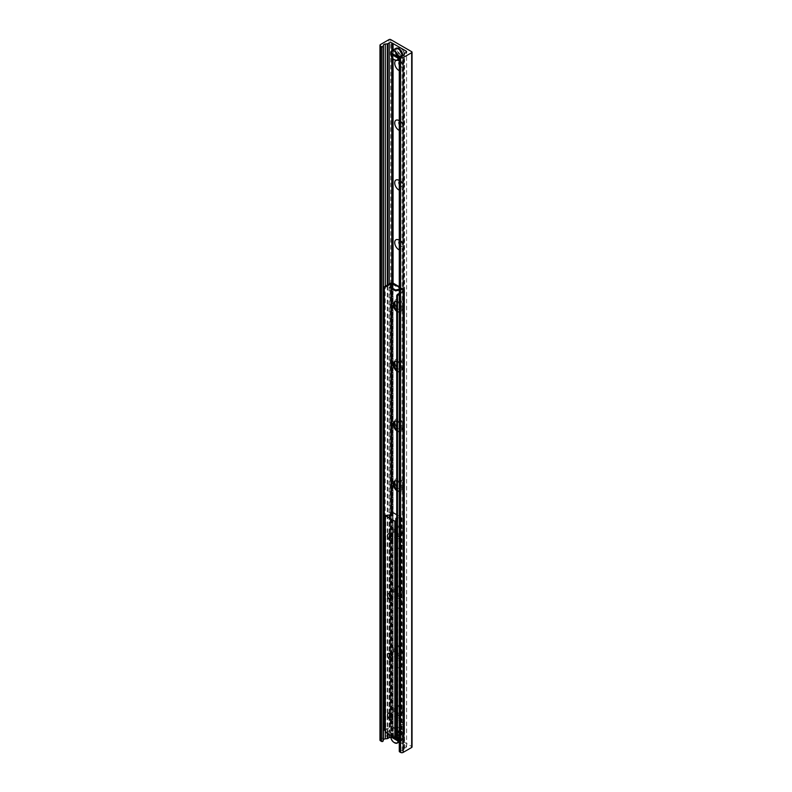 <?xml version="1.0" encoding="UTF-8"?>
<svg xmlns="http://www.w3.org/2000/svg" width="792" height="792" viewBox="0 0 792 792"><rect width="100%" height="100%" fill="white"/><g stroke="black" fill="none" stroke-linecap="round" stroke-linejoin="round"><path stroke-width="0.59" stroke-dasharray="3.96 2.97" d="M401.207 48.094A4.326 2.495 -120 0 0 399.039 47.876A4.326 2.495 -120 0 0 399.039 52.876A4.326 2.495 -120 0 0 403.366 55.381A4.326 2.495 -120 0 0 404.029 51.906A4.326 2.495 -120 0 0 401.207 48.094M398.94 49.401A4.326 2.495 60 0 1 401.772 53.212A4.326 2.495 60 0 1 401.108 56.687A4.326 2.495 60 0 1 398.94 56.47A4.326 2.495 60 0 1 396.109 52.658A4.326 2.495 60 0 1 396.772 49.183A4.326 2.495 60 0 1 398.94 49.401M401.207 730.937A4.326 2.495 -120 0 0 399.039 730.719A4.326 2.495 -120 0 0 399.039 735.718A4.326 2.495 -120 0 0 403.366 738.213A4.326 2.495 -120 0 0 404.029 734.748A4.326 2.495 -120 0 0 401.207 730.937M398.94 732.244A4.326 2.495 60 0 1 401.772 736.055A4.326 2.495 60 0 1 401.108 739.52A4.326 2.495 60 0 1 398.94 739.312A4.326 2.495 60 0 1 396.109 735.501A4.326 2.495 60 0 1 396.772 732.026A4.326 2.495 60 0 1 398.94 732.244M398.94 727.937A5.95 3.435 60 0 1 394.733 720.651A5.95 3.435 60 0 1 398.94 718.225A5.95 3.435 60 0 1 403.148 725.502A5.95 3.435 60 0 1 398.94 727.937M401.009 724.343A3.019 1.742 -120 0 0 402.524 724.492A3.019 1.742 -120 0 0 403.148 723.116A3.019 1.742 -120 0 0 401.009 719.413A3.019 1.742 -120 0 0 399.505 719.265A3.019 1.742 -120 0 0 399.039 721.69A3.019 1.742 -120 0 0 401.009 724.343M401.207 724.234A3.019 1.742 -120 0 0 402.712 724.383A3.019 1.742 -120 0 0 402.712 720.898A3.019 1.742 -120 0 0 399.693 719.156A3.019 1.742 -120 0 0 399.237 721.571A3.019 1.742 -120 0 0 401.207 724.234M398.94 668.161A5.95 3.435 60 0 1 394.733 660.884A5.95 3.435 60 0 1 398.94 658.449A5.95 3.435 60 0 1 403.148 665.735A5.95 3.435 60 0 1 398.94 668.161M401.009 664.577A3.019 1.742 -120 0 0 402.524 664.726A3.019 1.742 -120 0 0 403.148 663.349A3.019 1.742 -120 0 0 401.009 659.647A3.019 1.742 -120 0 0 399.505 659.498A3.019 1.742 -120 0 0 399.039 661.914A3.019 1.742 -120 0 0 401.009 664.577M401.207 664.468A3.019 1.742 -120 0 0 402.712 664.617A3.019 1.742 -120 0 0 402.712 661.132A3.019 1.742 -120 0 0 399.693 659.389A3.019 1.742 -120 0 0 399.237 661.805A3.019 1.742 -120 0 0 401.207 664.468M398.94 608.395A5.95 3.435 60 0 1 394.733 601.118A5.95 3.435 60 0 1 398.94 598.683A5.95 3.435 60 0 1 403.148 605.969A5.95 3.435 60 0 1 398.94 608.395M401.009 604.811A3.019 1.742 -120 0 0 402.524 604.959A3.019 1.742 -120 0 0 403.148 603.583A3.019 1.742 -120 0 0 401.009 599.881A3.019 1.742 -120 0 0 399.505 599.732A3.019 1.742 -120 0 0 399.039 602.148A3.019 1.742 -120 0 0 401.009 604.811M401.207 604.702A3.019 1.742 -120 0 0 402.712 604.85A3.019 1.742 -120 0 0 402.712 601.366A3.019 1.742 -120 0 0 399.693 599.623A3.019 1.742 -120 0 0 399.237 602.039A3.019 1.742 -120 0 0 401.207 604.702M398.94 548.628A5.95 3.435 60 0 1 394.733 541.342A5.95 3.435 60 0 1 398.94 538.916A5.95 3.435 60 0 1 403.148 546.203A5.95 3.435 60 0 1 398.94 548.628M401.009 545.044A3.019 1.742 -120 0 0 402.524 545.193A3.019 1.742 -120 0 0 403.148 543.817A3.019 1.742 -120 0 0 401.009 540.114A3.019 1.742 -120 0 0 399.505 539.966A3.019 1.742 -120 0 0 399.039 542.381A3.019 1.742 -120 0 0 401.009 545.044M401.207 544.936A3.019 1.742 -120 0 0 402.712 545.084A3.019 1.742 -120 0 0 402.712 541.599A3.019 1.742 -120 0 0 399.693 539.857A3.019 1.742 -120 0 0 399.237 542.273A3.019 1.742 -120 0 0 401.207 544.936M394.743 481.219A5.95 3.435 60 0 1 398.94 479.15A5.95 3.435 60 0 1 403.148 486.437A5.95 3.435 60 0 1 398.94 488.862A5.95 3.435 60 0 1 396.713 486.832M401.009 485.278A3.019 1.742 -120 0 0 402.524 485.427A3.019 1.742 -120 0 0 403.148 484.041A3.019 1.742 -120 0 0 401.009 480.348A3.019 1.742 -120 0 0 399.505 480.2A3.019 1.742 -120 0 0 399.039 482.615A3.019 1.742 -120 0 0 401.009 485.278M401.207 485.169A3.019 1.742 -120 0 0 402.712 485.318A3.019 1.742 -120 0 0 402.712 481.833A3.019 1.742 -120 0 0 399.693 480.081A3.019 1.742 -120 0 0 399.237 482.506A3.019 1.742 -120 0 0 401.207 485.169M394.743 421.453A5.95 3.435 60 0 1 398.94 419.384A5.95 3.435 60 0 1 403.148 426.67A5.95 3.435 60 0 1 398.94 429.096A5.95 3.435 60 0 1 396.713 427.066M401.009 425.512A3.019 1.742 -120 0 0 402.524 425.66A3.019 1.742 -120 0 0 403.148 424.274A3.019 1.742 -120 0 0 401.009 420.582A3.019 1.742 -120 0 0 399.505 420.433A3.019 1.742 -120 0 0 399.039 422.849A3.019 1.742 -120 0 0 401.009 425.512M401.207 425.403A3.019 1.742 -120 0 0 402.712 425.552A3.019 1.742 -120 0 0 402.712 422.057A3.019 1.742 -120 0 0 399.693 420.314A3.019 1.742 -120 0 0 399.237 422.74A3.019 1.742 -120 0 0 401.207 425.403M394.743 361.687A5.95 3.435 60 0 1 398.94 359.618A5.95 3.435 60 0 1 403.148 366.904A5.95 3.435 60 0 1 398.94 369.329A5.95 3.435 60 0 1 396.713 367.3M401.009 365.746A3.019 1.742 -120 0 0 402.524 365.894A3.019 1.742 -120 0 0 403.148 364.508A3.019 1.742 -120 0 0 401.009 360.815A3.019 1.742 -120 0 0 399.505 360.667A3.019 1.742 -120 0 0 399.039 363.082A3.019 1.742 -120 0 0 401.009 365.746M401.207 365.627A3.019 1.742 -120 0 0 402.712 365.785A3.019 1.742 -120 0 0 402.712 362.291A3.019 1.742 -120 0 0 399.693 360.548A3.019 1.742 -120 0 0 399.237 362.974A3.019 1.742 -120 0 0 401.207 365.627M394.743 301.92A5.95 3.435 60 0 1 398.94 299.851A5.95 3.435 60 0 1 403.148 307.138A5.95 3.435 60 0 1 398.94 309.563A5.95 3.435 60 0 1 396.713 307.534M401.009 305.979A3.019 1.742 -120 0 0 402.524 306.128A3.019 1.742 -120 0 0 403.148 304.742A3.019 1.742 -120 0 0 401.009 301.049A3.019 1.742 -120 0 0 399.505 300.891A3.019 1.742 -120 0 0 399.039 303.316A3.019 1.742 -120 0 0 401.009 305.979M401.207 305.861A3.019 1.742 -120 0 0 402.712 306.009A3.019 1.742 -120 0 0 402.712 302.524A3.019 1.742 -120 0 0 399.693 300.782A3.019 1.742 -120 0 0 399.237 303.207A3.019 1.742 -120 0 0 401.207 305.861M399.287 240.293A5.95 3.435 60 0 1 403.148 247.361A5.95 3.435 60 0 1 399.287 249.975M399.287 244.193A3.019 1.742 -120 0 0 401.009 246.213A3.019 1.742 -120 0 0 402.524 246.361A3.019 1.742 -120 0 0 403.148 244.975A3.019 1.742 -120 0 0 401.009 241.273A3.019 1.742 -120 0 0 399.505 241.124A3.019 1.742 -120 0 0 399.287 241.293M399.287 243.599A3.019 1.742 -120 0 0 401.207 246.094A3.019 1.742 -120 0 0 402.712 246.243A3.019 1.742 -120 0 0 402.712 242.758A3.019 1.742 -120 0 0 399.693 241.015A3.019 1.742 -120 0 0 399.287 241.441M399.287 180.526A5.95 3.435 60 0 1 403.148 187.595A5.95 3.435 60 0 1 399.287 190.209M399.287 184.427A3.019 1.742 -120 0 0 401.009 186.437A3.019 1.742 -120 0 0 402.524 186.595A3.019 1.742 -120 0 0 403.148 185.209A3.019 1.742 -120 0 0 401.009 181.507A3.019 1.742 -120 0 0 399.505 181.358A3.019 1.742 -120 0 0 399.287 181.526M399.287 183.833A3.019 1.742 -120 0 0 401.207 186.328A3.019 1.742 -120 0 0 402.712 186.476A3.019 1.742 -120 0 0 402.712 182.992A3.019 1.742 -120 0 0 399.693 181.249A3.019 1.742 -120 0 0 399.287 181.675M399.287 120.76A5.95 3.435 60 0 1 403.148 127.829A5.95 3.435 60 0 1 399.287 130.442M399.287 124.661A3.019 1.742 -120 0 0 401.009 126.671A3.019 1.742 -120 0 0 402.524 126.819A3.019 1.742 -120 0 0 403.148 125.443A3.019 1.742 -120 0 0 401.009 121.74A3.019 1.742 -120 0 0 399.505 121.592A3.019 1.742 -120 0 0 399.287 121.76M399.287 124.067A3.019 1.742 -120 0 0 401.207 126.562A3.019 1.742 -120 0 0 402.712 126.71A3.019 1.742 -120 0 0 402.712 123.225A3.019 1.742 -120 0 0 399.693 121.483A3.019 1.742 -120 0 0 399.287 121.909M395.98 60.479A5.95 3.435 60 0 1 397.307 60.222M399.287 60.994A5.95 3.435 60 0 1 403.148 68.062A5.95 3.435 60 0 1 399.287 70.676M399.287 64.894A3.019 1.742 -120 0 0 401.009 66.904A3.019 1.742 -120 0 0 402.524 67.053A3.019 1.742 -120 0 0 403.148 65.677A3.019 1.742 -120 0 0 401.009 61.974A3.019 1.742 -120 0 0 399.505 61.826A3.019 1.742 -120 0 0 399.287 61.994M399.287 64.3A3.019 1.742 -120 0 0 401.207 66.795A3.019 1.742 -120 0 0 402.712 66.944A3.019 1.742 -120 0 0 402.712 63.459A3.019 1.742 -120 0 0 399.693 61.717A3.019 1.742 -120 0 0 399.287 62.142M379.962 740.074A1.832 1.059 180 0 1 380.497 739.322L389.04 734.392A1.188 0.683 180 0 1 390.723 734.392L411.682 746.5A1.188 0.683 180 0 1 412.038 746.985M399.287 751.45A0.911 0.525 180 0 1 400.039 750.925L402.118 750.717A2.287 1.317 0 0 0 403.979 749.638L404.326 748.489A0.911 0.525 180 0 1 404.583 748.212L406.058 747.361A1.832 1.059 0 0 0 406.593 746.608A1.832 1.059 0 0 0 406.058 745.866L393.07 738.372L393.07 283.219M393.07 58.855L393.07 49.985M393.07 738.372L392.515 738.045L392.515 283.387M392.515 58.222L392.515 50.302M392.515 738.045L391.822 737.649A1.832 1.059 0 0 0 390.743 737.342M392.604 717.275A2.247 1.297 -120 0 0 392.664 716.809A2.247 1.297 -120 0 0 391.07 714.057A2.247 1.297 -120 0 0 390.634 713.869M396.643 714.513A2.247 1.297 -120 0 0 397.772 714.622A2.247 1.297 -120 0 0 397.772 712.028A2.247 1.297 -120 0 0 395.515 710.721A2.247 1.297 -120 0 0 395.178 712.533A2.247 1.297 -120 0 0 396.643 714.513M392.604 657.509A2.247 1.297 -120 0 0 392.664 657.043A2.247 1.297 -120 0 0 391.07 654.281A2.247 1.297 -120 0 0 390.634 654.103M396.643 654.746A2.247 1.297 -120 0 0 397.772 654.855A2.247 1.297 -120 0 0 397.772 652.262A2.247 1.297 -120 0 0 395.515 650.955A2.247 1.297 -120 0 0 395.178 652.756A2.247 1.297 -120 0 0 396.643 654.746M392.604 597.742A2.247 1.297 -120 0 0 392.664 597.277A2.247 1.297 -120 0 0 391.07 594.515A2.247 1.297 -120 0 0 390.634 594.337M396.643 594.98A2.247 1.297 -120 0 0 397.772 595.089A2.247 1.297 -120 0 0 397.772 592.485A2.247 1.297 -120 0 0 395.515 591.188A2.247 1.297 -120 0 0 395.178 592.99A2.247 1.297 -120 0 0 396.643 594.98M392.604 537.976A2.247 1.297 -120 0 0 392.664 537.501A2.247 1.297 -120 0 0 391.07 534.748A2.247 1.297 -120 0 0 390.634 534.57M396.643 535.204A2.247 1.297 -120 0 0 397.772 535.323A2.247 1.297 -120 0 0 397.772 532.719A2.247 1.297 -120 0 0 395.515 531.422A2.247 1.297 -120 0 0 395.178 533.224A2.247 1.297 -120 0 0 396.643 535.204M396.713 734.56L401.395 734.095L391.892 728.6L390.664 730.689L391.09 731.362L385.318 732.095L385.318 515.443M396.317 735.511L396.327 734.6M396.713 517.909L401.504 517.592L396.713 514.731M396.713 481.12A5.95 3.435 60 0 1 397.485 481.487A5.95 3.435 60 0 1 401.366 486.724A5.95 3.435 60 0 1 400.455 491.495A5.95 3.435 60 0 1 396.713 490.664M396.713 489.456A5.95 3.435 -120 0 0 401.267 491.03A5.95 3.435 -120 0 0 402.178 486.258A5.95 3.435 -120 0 0 398.297 481.021A5.95 3.435 -120 0 0 395.317 480.724A5.95 3.435 -120 0 0 394.941 481.001M396.713 421.354A5.95 3.435 60 0 1 397.485 421.72A5.95 3.435 60 0 1 401.366 426.957A5.95 3.435 60 0 1 400.455 431.729A5.95 3.435 60 0 1 396.713 430.897M396.713 429.69A5.95 3.435 -120 0 0 401.267 431.254A5.95 3.435 -120 0 0 402.178 426.492A5.95 3.435 -120 0 0 398.297 421.255A5.95 3.435 -120 0 0 395.317 420.958A5.95 3.435 -120 0 0 394.941 421.235M396.713 361.588A5.95 3.435 60 0 1 397.485 361.954A5.95 3.435 60 0 1 401.366 367.191A5.95 3.435 60 0 1 400.455 371.963A5.95 3.435 60 0 1 396.713 371.131M396.713 369.923A5.95 3.435 -120 0 0 401.267 371.488A5.95 3.435 -120 0 0 402.178 366.726A5.95 3.435 -120 0 0 398.297 361.489A5.95 3.435 -120 0 0 395.317 361.192A5.95 3.435 -120 0 0 394.941 361.469M396.713 301.821A5.95 3.435 60 0 1 397.485 302.188A5.95 3.435 60 0 1 401.366 307.425A5.95 3.435 60 0 1 400.455 312.187A5.95 3.435 60 0 1 396.713 311.365M396.713 310.157A5.95 3.435 -120 0 0 401.267 311.721A5.95 3.435 -120 0 0 402.178 306.959A5.95 3.435 -120 0 0 398.297 301.712A5.95 3.435 -120 0 0 395.317 301.425A5.95 3.435 -120 0 0 394.941 301.702M399.287 293.337L403.336 291.001L402.009 289.852L402.821 289.387A1.782 1.03 120 0 0 402.455 288.536A1.782 1.03 120 0 0 401.564 288.625L399.287 289.209M396.713 737.332L397.356 737.698L403.475 734.055L402.009 733.105L401.564 733.927L392.505 728.699L392.961 727.917L390.981 727.115L390.981 512.998M397.356 737.698L398.168 738.164M396.713 735.986L401.564 734.857A1.782 1.03 120 0 0 402.821 732.679L402.009 733.105M402.821 732.64L404.148 733.402A1.604 0.921 180 0 1 404.613 734.055A1.604 0.921 180 0 1 404.148 734.709L399.287 737.52M385.219 730.442L390.981 727.115M383.546 729.729L385.001 730.571M397.485 526.532A5.95 3.435 60 0 1 401.366 531.779A5.95 3.435 60 0 1 400.455 536.54A5.95 3.435 60 0 1 394.515 533.105A5.95 3.435 60 0 1 394.515 526.244A5.95 3.435 60 0 1 397.485 526.532M398.297 526.066A5.95 3.435 -120 0 0 395.317 525.779A5.95 3.435 -120 0 0 395.317 532.64A5.95 3.435 -120 0 0 401.267 536.075A5.95 3.435 -120 0 0 402.178 531.313A5.95 3.435 -120 0 0 398.297 526.066M397.485 586.308A5.95 3.435 60 0 1 401.366 591.545A5.95 3.435 60 0 1 400.455 596.307A5.95 3.435 60 0 1 394.515 592.871A5.95 3.435 60 0 1 394.515 586.011A5.95 3.435 60 0 1 397.485 586.308M398.297 585.832A5.95 3.435 -120 0 0 395.317 585.545A5.95 3.435 -120 0 0 395.317 592.406A5.95 3.435 -120 0 0 401.267 595.841A5.95 3.435 -120 0 0 402.178 591.079A5.95 3.435 -120 0 0 398.297 585.832M397.485 646.074A5.95 3.435 60 0 1 401.366 651.311A5.95 3.435 60 0 1 400.455 656.073A5.95 3.435 60 0 1 394.515 652.648A5.95 3.435 60 0 1 394.515 645.777A5.95 3.435 60 0 1 397.485 646.074M398.297 645.599A5.95 3.435 -120 0 0 395.317 645.312A5.95 3.435 -120 0 0 395.317 652.172A5.95 3.435 -120 0 0 401.267 655.608A5.95 3.435 -120 0 0 402.178 650.846A5.95 3.435 -120 0 0 398.297 645.599M397.485 705.84A5.95 3.435 60 0 1 401.366 711.077A5.95 3.435 60 0 1 400.455 715.839A5.95 3.435 60 0 1 394.515 712.414A5.95 3.435 60 0 1 394.515 705.543A5.95 3.435 60 0 1 397.485 705.84M398.297 705.375A5.95 3.435 -120 0 0 395.317 705.078A5.95 3.435 -120 0 0 395.317 711.949A5.95 3.435 -120 0 0 401.267 715.374A5.95 3.435 -120 0 0 402.178 710.612A5.95 3.435 -120 0 0 398.297 705.375M399.287 290.139L401.267 289.724L401.267 288.793M392.208 283.566L390.139 287.783M392.208 284.496L393.763 284.16L392.466 283.417M401.267 289.724L402.009 289.852M392.208 729.798L390.139 733.085L392.208 728.868L392.208 729.798L401.564 734.857M390.139 732.154L396.178 736.105M401.267 735.026L401.267 734.095L396.713 735.055M396.327 735.134L395.574 735.293M390.139 733.085L395.574 736.223M384.189 730.095L390.169 726.64A1.604 0.921 180 0 1 392.436 726.64L393.763 727.452A1.782 1.03 -60 0 1 392.505 729.63M393.396 283.308A1.782 1.03 -60 0 1 393.763 284.12L393.763 284.16M399.287 294.268L404.148 291.466A1.604 0.921 0 0 0 404.613 290.812A1.604 0.921 0 0 0 404.148 290.159L393.763 284.12M393.763 727.412L392.961 727.878L402.009 733.144M391.921 284.031L392.961 284.625M399.059 739.599A22.879 13.207 0 0 0 392.119 735.827L392.119 734.709A22.879 13.207 180 0 1 399.821 739.154L399.287 740.589M399.821 740.273A22.879 13.207 0 0 0 399.287 739.787M391.535 736.164L392.119 735.827M399.287 739.471L399.821 739.154M392.119 734.709L390.723 735.511A5.494 3.168 -120 0 1 391.832 733.541L396.03 731.115A5.494 3.168 60 0 1 398.782 731.392A5.494 3.168 60 0 1 402.633 738.659A5.494 3.168 60 0 1 401.524 740.629A5.494 3.168 60 0 1 396.03 737.451A5.494 3.168 60 0 1 396.03 731.115L398.891 731.372C402.653 734.402 403.534 737.481 401.524 740.629L399.287 741.916M401.009 731.224A4.118 2.376 -120 0 0 398.099 732.897A4.118 2.376 -120 0 0 401.009 737.946A4.118 2.376 -120 0 0 403.92 736.263A4.118 2.376 -120 0 0 401.009 731.224L400.683 731.036A4.574 2.643 60 0 1 403.92 736.639A4.574 2.643 60 0 1 402.98 738.728A4.574 2.643 60 0 1 398.396 736.085A4.574 2.643 60 0 1 398.396 730.808A4.574 2.643 60 0 1 400.683 731.036L401.009 731.224M398.94 732.046A4.574 2.643 -120 0 0 396.653 731.818A4.574 2.643 -120 0 0 396.653 737.095A4.574 2.643 -120 0 0 401.227 739.738A4.574 2.643 -120 0 0 401.93 736.075A4.574 2.643 -120 0 0 398.94 732.046M399.059 56.757A22.879 13.207 0 0 0 392.119 52.985L392.119 51.866A22.879 13.207 180 0 1 399.821 56.311L399.287 57.747M399.821 57.43A22.879 13.207 0 0 0 399.287 56.945M391.535 53.331L392.119 52.985M399.287 56.628L399.821 56.311M392.119 51.866L390.723 52.668M401.009 48.381A4.118 2.376 -120 0 0 398.099 50.054A4.118 2.376 -120 0 0 401.009 55.103A4.118 2.376 -120 0 0 403.92 53.42A4.118 2.376 -120 0 0 401.009 48.381L400.683 48.193A4.574 2.643 60 0 1 403.92 53.797A4.574 2.643 60 0 1 402.98 55.886A4.574 2.643 60 0 1 398.396 53.252A4.574 2.643 60 0 1 398.396 47.966A4.574 2.643 60 0 1 400.683 48.193L401.009 48.381M398.94 49.203A4.574 2.643 -120 0 0 396.653 48.975A4.574 2.643 -120 0 0 396.653 54.252A4.574 2.643 -120 0 0 401.227 56.895A4.574 2.643 -120 0 0 401.93 53.232A4.574 2.643 -120 0 0 398.94 49.203M411.682 746.5L411.682 51.698M400.039 750.925L400.039 56.133M402.118 750.717L402.118 55.915M403.979 749.638L403.979 54.846M404.326 748.489L404.326 53.698M404.583 748.212L404.583 53.41M406.058 747.361L406.058 745.866M391.822 737.649L391.822 283.17M391.822 57.222L391.822 50.708M389.238 734.659L389.238 283.932M387.763 733.808L387.763 284.783M387.278 733.521L387.278 285.07M385.278 732.362L385.278 286.219M380.497 739.322L380.497 44.53M389.04 734.392L389.04 39.6M390.723 734.392L390.723 39.6M391.268 512.058L391.268 728.719M391.892 511.949L391.892 728.6M390.654 730.759L390.654 515.087L390.664 730.689M390.872 514.998L390.872 731.066M389.832 514.998L389.832 731.659M389.189 514.889L389.189 731.541M385.773 515.236L385.773 731.887M385.585 515.295L385.585 731.947M396.109 518.621L396.109 735.283M397.148 518.027L397.148 734.679M397.792 518.146L397.792 734.798M401.207 517.8L401.207 734.451M401.395 517.443L401.395 734.095M403.336 291.001L403.336 734.243M390.981 288.268L390.981 285.516M392.505 284.328L401.564 289.555M402.821 732.679L393.763 727.452M401.564 288.625L399.287 287.308M402.009 289.822L392.961 284.585M390.169 283.397L390.169 726.64M392.436 726.64L392.436 283.397M391.634 284.486L391.634 288.644M391.634 511.889L391.634 727.115M404.148 734.709L404.148 291.466M404.148 290.159L404.148 733.402M403.336 733.877L403.336 290.624M390.723 736.639A5.494 3.168 -120 0 0 394.495 742.738M397.95 738.045A5.494 3.168 -120 0 0 391.832 733.541L390.654 735.59M390.753 735.53A5.257 3.039 60 0 1 396.495 736.035M396.713 736.342A5.257 3.039 60 0 1 397.505 737.788M398.94 731.481A5.257 3.039 -120 0 0 395.723 736.065A5.257 3.039 -120 0 0 402.158 739.787A5.257 3.039 -120 0 0 398.94 731.481M390.723 53.797A5.494 3.168 -120 0 0 394.495 59.895M402.633 55.836A5.494 3.168 60 0 1 401.524 57.786A5.494 3.168 60 0 1 396.03 54.618A5.494 3.168 60 0 1 396.03 48.272M398.861 48.599A5.257 3.039 -120 0 0 395.218 50.817A5.257 3.039 -120 0 0 398.911 57.212A5.257 3.039 -120 0 0 402.663 55.173M399.039 47.876L396.772 49.183M403.366 55.381L401.108 56.687M399.039 730.719L396.772 732.026M403.366 738.213L401.108 739.53M398.94 718.225L401.009 719.413M403.148 725.502L403.148 723.116M398.94 658.449L401.009 659.647M403.148 665.735L403.148 663.349M398.94 598.683L401.009 599.881M403.148 605.969L403.148 603.583M398.94 538.916L401.009 540.114M403.148 546.203L403.148 543.817M398.94 479.15L401.009 480.348M403.148 486.437L403.148 484.041M398.94 419.384L401.009 420.582M403.148 426.67L403.148 424.274M398.94 359.618L401.009 360.815M403.148 366.904L403.148 364.508M398.94 299.851L401.009 301.049M403.148 307.138L403.148 304.742M398.94 240.085L401.009 241.273M403.148 247.361L403.148 244.975M398.94 180.319L401.009 181.507M403.148 187.595L403.148 185.209M398.94 120.542L401.009 121.74M403.148 127.829L403.148 125.443M398.94 60.776L401.009 61.974M403.148 68.062L403.148 65.677M406.593 746.608L406.593 51.817M393.089 738.302L393.089 43.501M390.08 713.473L391.07 714.057M392.664 717.958L392.664 716.809M397.772 714.622L392.198 717.839M395.515 710.721L389.951 713.938M390.08 653.707L391.07 654.281M392.664 658.192L392.664 657.043M397.772 654.855L392.198 658.073M395.515 650.955L389.951 654.172M390.08 593.941L391.07 594.515M392.664 598.425L392.664 597.277M397.772 595.089L392.198 598.307M395.515 591.188L389.951 594.406M390.08 534.174L391.07 534.748M392.664 538.659L392.664 537.501M397.772 535.323L392.198 538.54M395.515 531.422L389.951 534.64M391.09 514.701L391.09 731.362M395.901 518.324L395.901 734.986M401.504 517.592L401.504 734.243M400.455 491.495L401.267 491.03M394.515 481.19L395.317 480.724M400.455 431.729L401.267 431.254M394.515 421.423L395.317 420.958M400.455 371.963L401.267 371.488M394.515 361.657L395.317 361.192M400.455 312.187L401.267 311.721M394.515 301.891L395.317 301.425M400.455 536.54L401.267 536.075M394.515 526.244L395.317 525.769M400.455 596.307L401.267 595.841M394.515 586.011L395.317 585.545M400.455 656.073L401.267 655.608M394.515 645.777L395.317 645.312M400.455 715.849L401.267 715.374M394.515 705.543L395.317 705.078M399.287 286.704L402.455 288.536M392.822 284.298L401.881 289.525M404.613 290.812L404.613 734.055M403.475 290.812L403.475 734.055M401.227 739.738L402.98 738.728M396.653 731.818L398.396 730.808M399.287 59.073L401.524 57.786L402.683 55.816M401.227 56.895L402.98 55.886M396.653 48.975L398.396 47.966"/><path stroke-width="1.19" d="M396.713 486.832A5.95 3.435 60 0 1 394.743 481.219M396.713 427.066A5.95 3.435 60 0 1 394.743 421.453M396.713 367.3A5.95 3.435 60 0 1 394.743 361.687M396.713 307.534A5.95 3.435 60 0 1 394.743 301.92M399.287 249.975A5.95 3.435 60 0 1 398.94 249.797A5.95 3.435 60 0 1 394.733 242.51A5.95 3.435 60 0 1 398.94 240.085A5.95 3.435 60 0 1 399.287 240.293M399.287 241.293A3.019 1.742 -120 0 0 399.287 244.193M399.287 241.441A3.019 1.742 -120 0 0 399.287 243.599M399.287 190.209A5.95 3.435 60 0 1 398.94 190.03A5.95 3.435 60 0 1 394.733 182.744A5.95 3.435 60 0 1 398.94 180.319A5.95 3.435 60 0 1 399.287 180.526M399.287 181.526A3.019 1.742 -120 0 0 399.287 184.427M399.287 181.675A3.019 1.742 -120 0 0 399.287 183.833M399.287 130.442A5.95 3.435 60 0 1 398.94 130.264A5.95 3.435 60 0 1 394.733 122.978A5.95 3.435 60 0 1 398.94 120.542A5.95 3.435 60 0 1 399.287 120.76M399.287 121.76A3.019 1.742 -120 0 0 399.287 124.661M399.287 121.909A3.019 1.742 -120 0 0 399.287 124.067M399.287 70.676A5.95 3.435 60 0 1 398.94 70.488A5.95 3.435 60 0 1 395.05 65.241A5.95 3.435 60 0 1 395.98 60.479M397.307 60.222A5.95 3.435 60 0 1 398.94 60.776A5.95 3.435 60 0 1 399.287 60.994M399.287 61.994A3.019 1.742 -120 0 0 399.287 64.894M399.287 62.142A3.019 1.742 -120 0 0 399.287 64.3M411.682 51.698A1.188 0.683 180 0 1 412.038 52.193A1.188 0.683 180 0 1 411.682 52.678L403.148 57.608A1.832 1.059 180 0 1 400.554 57.608L399.554 57.024A0.911 0.525 180 0 1 400.039 56.133L402.118 55.915A2.287 1.317 0 0 0 403.979 54.846L404.326 53.698A0.911 0.525 180 0 1 404.583 53.41L406.058 52.559A1.832 1.059 0 0 0 406.593 51.817A1.832 1.059 0 0 0 406.058 51.064L391.822 42.847A1.832 1.059 0 0 0 389.238 42.847L387.763 43.699A0.911 0.525 180 0 1 387.278 43.847L385.278 44.055A2.287 1.317 0 0 0 383.417 45.124L383.051 46.322A0.911 0.525 180 0 1 381.506 46.609L380.497 46.025A1.832 1.059 180 0 1 379.962 45.283A1.832 1.059 180 0 1 380.497 44.53L389.04 39.6A1.188 0.683 180 0 1 390.723 39.6L411.682 51.698M412.038 52.193L412.038 746.985A1.188 0.683 180 0 1 411.682 747.47L403.148 752.4A1.832 1.059 180 0 1 400.554 752.4L399.554 751.816A0.911 0.525 180 0 1 399.287 751.45L399.287 56.648L398.425 57.123A5.494 3.168 -120 0 0 395.832 51.945A5.494 3.168 -120 0 0 391.832 50.698L391.822 42.847M393.07 283.219L393.07 58.855M393.07 49.985L393.07 43.57M392.515 283.387L392.515 58.222M392.515 50.302L392.515 43.253M390.743 737.342A1.832 1.059 0 0 0 389.238 737.649L387.763 738.5A0.911 0.525 180 0 1 387.278 738.639L385.278 738.847A2.287 1.317 0 0 0 383.417 739.916L383.051 741.124A0.911 0.525 180 0 1 381.506 741.401L380.497 740.817A1.832 1.059 180 0 1 379.962 740.074L379.962 45.283M390.08 713.473L390.08 713.473A3.663 2.109 60 0 1 392.664 717.958A3.663 2.109 60 0 1 390.08 719.453A3.663 2.109 60 0 1 387.486 714.968A3.663 2.109 60 0 1 390.08 713.473M390.634 713.869A2.247 1.297 -120 0 0 389.951 713.938A2.247 1.297 -120 0 0 389.605 715.74A2.247 1.297 -120 0 0 391.07 717.73A2.247 1.297 -120 0 0 392.198 717.839A2.247 1.297 -120 0 0 392.604 717.275M390.08 653.707L390.08 653.707A3.663 2.109 60 0 1 392.664 658.192A3.663 2.109 60 0 1 390.08 659.687A3.663 2.109 60 0 1 387.486 655.202A3.663 2.109 60 0 1 390.08 653.707M390.634 654.103A2.247 1.297 -120 0 0 389.951 654.172A2.247 1.297 -120 0 0 389.605 655.974A2.247 1.297 -120 0 0 391.07 657.954A2.247 1.297 -120 0 0 392.198 658.073A2.247 1.297 -120 0 0 392.604 657.509M390.08 593.941L390.08 593.941A3.663 2.109 60 0 1 392.664 598.425A3.663 2.109 60 0 1 390.08 599.92A3.663 2.109 60 0 1 387.486 595.436A3.663 2.109 60 0 1 390.08 593.941M390.634 594.337A2.247 1.297 -120 0 0 389.951 594.406A2.247 1.297 -120 0 0 389.605 596.208A2.247 1.297 -120 0 0 391.07 598.188A2.247 1.297 -120 0 0 392.198 598.307A2.247 1.297 -120 0 0 392.604 597.742M390.08 534.174L390.08 534.174A3.663 2.109 60 0 1 392.664 538.659A3.663 2.109 60 0 1 390.08 540.154A3.663 2.109 60 0 1 387.486 535.669A3.663 2.109 60 0 1 390.08 534.174M390.634 534.57A2.247 1.297 -120 0 0 389.951 534.64A2.247 1.297 -120 0 0 389.605 536.441A2.247 1.297 -120 0 0 391.07 538.421A2.247 1.297 -120 0 0 392.198 538.53A2.247 1.297 -120 0 0 392.604 537.976M396.713 514.731L391.892 511.949L390.664 514.028L391.09 514.701L385.219 515.592L394.832 521.235L395.713 520.968L395.901 518.324L396.713 517.909M385.318 732.095L394.832 737.887L395.713 737.619L396.317 735.511M396.713 490.664A5.95 3.435 60 0 1 393.466 485.456A5.95 3.435 60 0 1 394.515 481.19A5.95 3.435 60 0 1 396.713 481.12M394.941 481.001A5.95 3.435 -120 0 0 396.713 489.456M396.713 430.897A5.95 3.435 60 0 1 393.466 425.69A5.95 3.435 60 0 1 394.515 421.423A5.95 3.435 60 0 1 396.713 421.354M394.941 421.235A5.95 3.435 -120 0 0 396.713 429.69M396.713 371.131A5.95 3.435 60 0 1 393.466 365.924A5.95 3.435 60 0 1 394.515 361.657A5.95 3.435 60 0 1 396.713 361.588M394.941 361.469A5.95 3.435 -120 0 0 396.713 369.923M396.713 311.365A5.95 3.435 60 0 1 393.466 306.157A5.95 3.435 60 0 1 394.515 301.891A5.95 3.435 60 0 1 396.713 301.821M394.941 301.702A5.95 3.435 -120 0 0 396.713 310.157M397.515 296.04L398.168 294.921L397.356 294.456L396.713 295.574L397.515 296.04L397.515 737.798L396.713 737.332L396.713 295.574M397.356 294.456L399.287 293.337M399.287 737.52L397.515 737.798M384.189 286.853L383.546 287.971L384.348 288.437L385.001 287.318L384.189 286.853L390.169 283.397A1.604 0.921 0 0 1 392.436 283.397L392.466 283.417M384.348 288.437L384.348 730.194L383.546 729.729L383.546 287.971M385.219 730.442L384.348 730.194M385.001 287.318L390.981 283.863L391.921 284.031M399.287 289.209L395.574 289.991L395.574 290.921L399.287 290.139M395.574 290.921L390.139 287.783L392.505 283.397A1.782 1.03 -60 0 1 393.396 283.308L399.287 286.704M395.574 289.991L390.139 286.853M396.178 736.105L396.713 735.986M398.168 294.921L399.287 294.268M399.287 740.589L398.099 741.084L390.723 736.827L391.535 736.164M398.099 741.084A5.257 3.039 60 0 1 394.416 742.688A5.257 3.039 60 0 1 390.723 736.827L390.723 736.639M390.753 735.53A5.257 3.039 60 0 0 390.723 735.699L398.099 739.966L399.287 739.471M399.287 57.747L398.099 58.242L390.723 53.985L391.535 53.331M398.099 58.242A5.257 3.039 60 0 1 394.416 59.846A5.257 3.039 60 0 1 390.723 53.985L390.723 53.797M402.633 55.816A5.494 3.168 60 0 1 402.633 55.836A5.494 3.168 60 0 0 398.782 48.55A5.494 3.168 60 0 0 396.03 48.272L391.832 50.698A5.494 3.168 -120 0 0 390.723 52.668L398.425 57.123M390.723 52.668L390.723 52.856A5.257 3.039 60 0 1 394.416 51.252A5.257 3.039 60 0 1 398.099 57.123M411.682 747.47L411.682 52.678M403.148 752.4L403.148 57.608M400.554 752.4L400.554 57.608M399.554 751.816L399.554 57.024M406.058 52.559L406.058 51.064M391.822 283.17L391.822 57.222M389.238 737.649L389.238 734.659M389.238 283.932L389.238 42.847M387.763 738.5L387.763 733.808M387.763 284.783L387.763 43.699M387.278 738.639L387.278 733.521M387.278 285.07L387.278 43.847M385.278 738.847L385.278 732.362M385.278 286.219L385.278 44.055M383.417 739.916L383.417 45.124M383.051 741.124L383.051 46.322M381.506 741.401L381.506 46.609M380.497 740.817L380.497 46.025M390.872 514.404L390.872 514.998M385.318 515.74L385.318 732.392M394.832 521.235L394.832 737.887M395.347 521.235L395.347 737.887M395.614 521.077L395.614 737.738M395.713 520.968L395.713 737.619M396.317 518.998L396.317 735.649M390.981 512.998L390.981 288.268M390.981 285.516L390.981 283.863M399.287 287.308L392.505 283.397M391.634 283.863L391.634 284.486M391.634 288.644L391.634 511.889M394.495 742.738A5.494 3.168 -120 0 0 397.317 743.054A5.494 3.168 -120 0 0 398.425 741.084M398.425 739.966A5.494 3.168 -120 0 0 397.95 738.045M397.505 737.788A5.257 3.039 60 0 1 398.099 739.966M394.495 59.895A5.494 3.168 -120 0 0 397.317 60.212A5.494 3.168 -120 0 0 398.425 58.242M402.663 55.173A5.257 3.039 -120 0 0 398.94 48.639A5.257 3.039 -120 0 0 398.861 48.599M385.219 515.592L385.219 732.244M396.327 518.928L396.327 735.58M394.515 481.19L395.317 480.724M394.515 421.423L395.317 420.958M394.515 361.657L395.317 361.192M394.515 301.891L395.317 301.425M390.654 736.738C391.387 741.025 393.604 743.124 397.317 743.054L399.287 741.916M390.654 53.896C391.387 58.182 393.604 60.281 397.317 60.212L399.287 59.073M391.832 50.698L390.654 52.747M396.03 48.272L398.891 48.54L402.683 55.816"/></g></svg>
